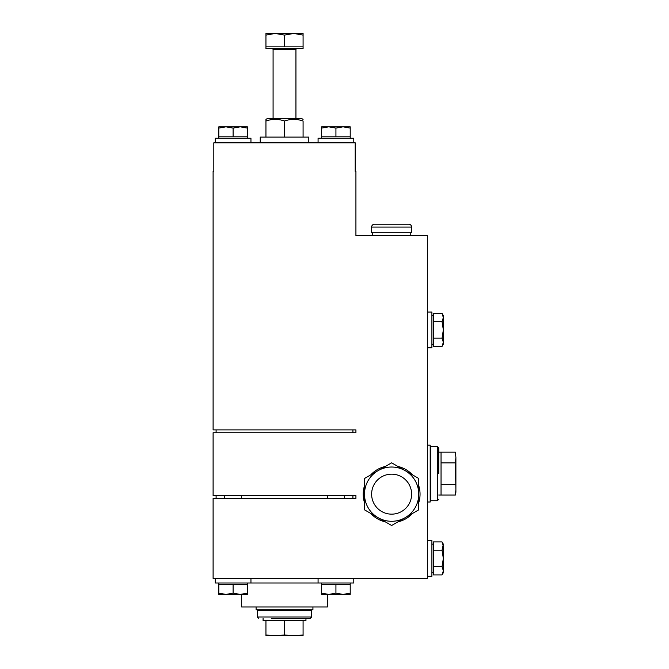 <?xml version="1.0" encoding="UTF-8"?>
<svg xmlns="http://www.w3.org/2000/svg" width="669" height="669" viewBox="0 0 669 669"><rect width="100%" height="100%" fill="white"/><g stroke="black" fill="none" stroke-linecap="round" stroke-linejoin="round"><path stroke-width="1" d="M438.755 473.593L438.755 447.887L438.755 473.593M408.767 224.224L374.489 224.224A2.86 2.86 -0 0 0 371.63 227.084L411.619 227.084A2.86 2.86 180 0 0 408.767 224.224M271.656 618.415L310.224 618.415L311.645 616.985L311.645 610.412L257.381 610.412L257.381 616.985L311.645 616.985M427.332 502.009L430.192 502.009L430.192 445.169L427.332 445.169M427.332 576.277L431.906 576.277L431.906 540.577L427.332 540.577L431.906 540.577M427.332 347.763L431.906 347.763L431.906 312.063L427.332 312.063L431.906 312.063M397.879 466.435A28.424 28.424 0 0 1 412.514 474.881M418.761 485.711A28.424 28.424 0 0 1 418.761 502.611M412.514 513.432A28.424 28.424 0 0 1 397.879 521.887M430.192 500.153L430.761 500.73L430.761 446.457L437.334 446.457L438.755 447.887M215.242 578.426L215.242 582.992L250.95 582.992L250.95 578.426M318.076 578.426L318.076 582.992L353.784 582.992L353.784 578.426L353.784 582.992M241.668 594.415L241.668 606.984L327.358 606.984L327.358 594.415M327.358 495.587L327.358 498.438M344.502 495.587L344.502 498.438M352.923 498.438L352.923 495.587M216.104 498.438L216.104 495.587M224.525 495.587L224.525 498.438M241.668 495.587L241.668 498.438M216.104 429.891L216.104 432.743M352.923 429.891L352.923 432.743M218.813 593.144L218.813 594.415L247.379 594.415L247.379 593.144L240.238 594.415L233.096 593.144L225.955 594.415L218.813 593.144L218.813 582.992L218.813 584.422L247.379 584.422L247.379 582.992M321.647 582.992L321.647 584.422L350.213 584.422L350.213 582.992M308.794 142.823L308.794 137.103L260.233 137.103L260.233 142.823M318.076 138.249L318.076 142.823L318.076 138.249L353.784 138.249L353.784 142.823M250.95 142.823L250.95 138.249L215.242 138.249L215.242 142.823M371.63 227.084L371.63 232.795L411.619 232.795L411.619 227.084M256.093 606.984L256.093 609.844L312.933 609.844L312.933 606.984M438.755 495.027L441.047 495.027L441.047 452.152L455.388 452.152L455.564 453.222M321.647 138.249L321.647 136.819L321.647 138.249M350.213 138.249L350.213 136.819L321.647 136.819L321.647 128.097L328.788 126.826L335.93 128.097L335.93 136.819M247.379 138.249L247.379 136.819L218.813 136.819L218.813 138.249L218.813 128.097L225.955 126.826L233.096 128.097L233.096 136.819M257.95 609.844L257.381 610.412M311.077 609.844L311.645 610.412M303.082 119.366L301.652 118.538L267.374 118.538L265.944 119.366L265.944 121.022C272.116 118.848 278.312 118.848 284.509 121.022C290.689 118.848 296.877 118.848 303.082 121.022L303.082 137.103M455.388 462.873L455.898 457.512L455.898 492.158L455.388 495.027L455.898 489.675L455.388 462.873L441.047 462.873M455.564 493.956L455.388 495.027L441.047 495.027M295.941 118.538L295.941 49.732A1.146 1.146 0 0 1 297.078 48.586M273.086 118.538L273.086 49.732A1.146 1.146 0 0 0 271.949 48.586M263.076 618.415L263.076 620.698L305.95 620.698L305.95 618.415M303.082 46.872L303.082 48.586L265.944 48.586L265.944 46.872L303.082 46.872L303.082 33.45L293.8 33.45L303.082 35.106M411.619 494.157A19.995 19.995 0 0 1 391.624 514.152A19.995 19.995 0 0 1 371.63 494.157A19.995 19.995 0 0 1 391.624 474.162A19.995 19.995 0 0 1 411.619 494.157M427.332 235.655L427.332 578.426L213.102 578.426L213.102 498.438L355.925 498.438L355.925 495.587L213.102 495.587L213.102 432.743L355.925 432.743L355.925 429.891L213.102 429.891L213.102 171.381L213.821 171.381L213.821 142.823L355.206 142.823L355.206 171.381L355.925 171.381L355.925 235.655L427.332 235.655M385.377 521.887A28.424 28.424 0 0 1 370.743 513.432M364.496 502.611A28.424 28.424 0 0 1 364.496 485.711M370.743 474.881A28.424 28.424 0 0 1 385.377 466.435M433.328 546.055L433.328 541.932L442.05 541.932L443.33 546.055L442.05 541.932L443.33 544.148L442.05 550.177L433.328 550.177L433.328 546.055M442.05 550.177L443.33 558.431L442.05 566.676L443.33 570.799L442.05 574.922L433.328 574.922L433.328 550.177M433.328 317.549L433.328 313.427L442.05 313.427L443.33 317.549L442.05 321.672L433.328 321.672L433.328 317.549M442.05 321.672L443.33 329.917L442.05 338.163L443.33 342.285L442.05 346.408L433.328 346.408L433.328 321.672M442.05 566.676L433.328 566.676M443.33 570.799L443.33 572.706L442.05 574.922L443.33 570.799L443.33 546.055M442.05 338.163L433.328 338.163M443.33 342.285L443.33 344.192L442.05 346.408L443.33 342.285L443.33 315.634L442.05 313.427M247.379 593.144L247.379 584.422M233.096 593.144L233.096 584.422M321.647 593.144L321.647 594.415L328.788 594.415L321.647 593.144L321.647 584.422M350.213 593.144L343.072 594.415L350.213 594.415L350.213 584.422M335.93 593.144L328.788 594.415L343.072 594.415L335.93 593.144L335.93 584.422M284.509 137.103L284.509 121.022M265.944 137.103L265.944 119.366M441.047 484.314L455.388 484.314M455.898 457.512L455.388 452.152L455.898 457.512M335.93 128.097L343.072 126.826L321.647 126.826L321.647 128.097M350.213 128.097L350.213 126.826L343.072 126.826L350.213 128.097L350.213 136.819M233.096 128.097L240.238 126.826L218.813 126.826L218.813 128.097M240.238 126.826L247.379 128.097L247.379 126.826L240.238 126.826L247.379 128.097L247.379 136.819M303.082 620.698L303.082 635.55L293.8 635.55L303.082 635.04M284.509 620.698L284.509 635.04L293.8 635.55L275.227 635.55L284.509 635.04M265.944 620.698L265.944 635.04L275.227 635.55L265.944 635.55L265.944 635.04M378.06 470.658L364.496 478.494L364.496 509.828L391.624 525.491L418.761 509.828L418.761 478.494L391.624 462.823L378.06 470.658A27.136 27.136 0 0 1 418.761 494.157A27.136 27.136 0 0 1 378.06 517.655A27.136 27.136 0 0 1 378.06 470.658M265.944 35.106L275.227 33.45L265.944 33.45L265.944 46.872M284.509 35.106L293.8 33.45L275.227 33.45L284.509 35.106L284.509 46.872M430.761 500.73L437.334 500.73L437.334 446.457M318.076 582.992L250.95 582.992M295.941 49.732L273.086 49.732M257.381 616.985L258.803 618.415M410.766 235.655L410.766 232.795M431.906 572.706L433.328 572.706L431.906 572.706M431.906 344.192L433.328 344.192L431.906 344.192M372.491 235.655L372.491 232.795M430.192 447.026L430.761 446.457M431.906 544.148L433.328 544.148L431.906 544.148M431.906 315.634L433.328 315.634M437.334 500.73L438.755 499.3M438.755 452.152L441.047 452.152"/></g></svg>
